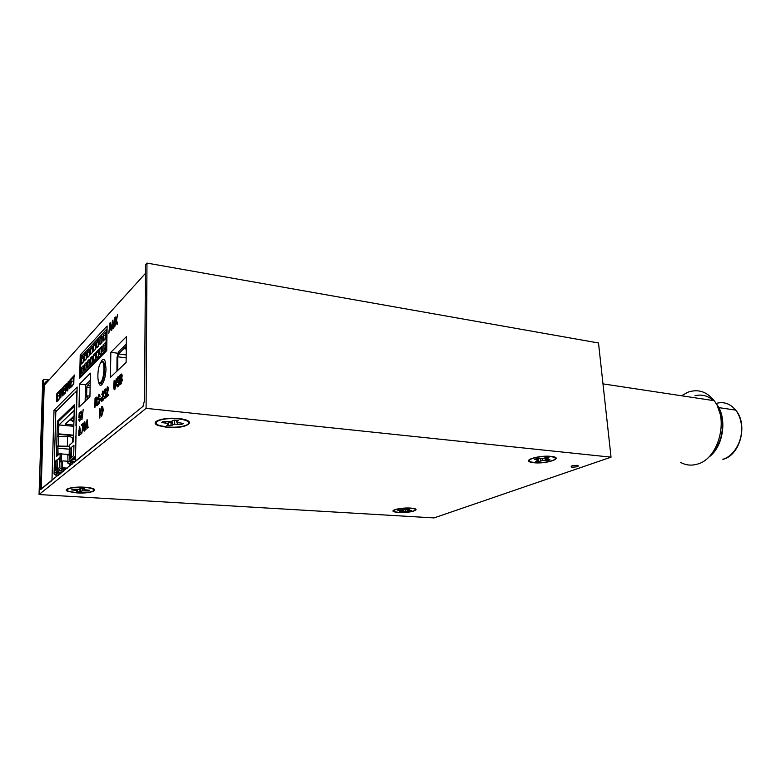 <?xml version="1.0" encoding="UTF-8"?>
<svg xmlns="http://www.w3.org/2000/svg" width="781" height="781" viewBox="0 0 781 781"><rect width="100%" height="100%" fill="white"/><g stroke="black" fill="none" stroke-linecap="round" stroke-linejoin="round"><path stroke-width="1.17" d="M90.264 380.357L85.48 385.092L85.129 401.346M87.267 399.325L86.642 395.782L86.818 387.151L87.218 385.56L90.215 382.612M76.968 492.733C84.904 493.045 90.391 492.43 93.417 490.888C94.891 489.541 92.861 488.476 87.326 487.666L84.289 487.383C76.138 487.051 70.573 487.676 67.605 489.267C66.707 489.999 67.107 490.693 68.816 491.366L76.968 492.733M84.719 488.437L81.263 488.213L78.647 489.355L72.604 489.199L71.647 489.912L77.124 490.468L77.436 491.024L76.499 491.708L79.926 491.923L82.522 490.81L88.487 490.956L89.483 490.253L84.065 489.687L83.762 489.14L84.719 488.437M79.926 491.923L80.013 488.994M79.945 489.453L78.061 489.365M88.331 490.175L88.487 490.956M85.188 489.882L85.158 490.751M82.454 488.252L82.522 490.81M77.631 489.375L77.436 491.024M80.707 488.623L80.873 491.239M83.704 488.34L83.762 489.14M75.074 489.345L75.015 490.117M77.241 489.384L77.124 490.468M398.925 512.404C404.792 512.619 409.722 512.121 413.725 510.901C416.41 509.778 415.775 508.929 411.841 508.353L410.298 508.216C404.314 507.992 399.316 508.499 395.313 509.749C393.429 510.491 393.253 511.155 394.756 511.74L398.925 512.404M409.537 509.027L397.773 510.227L401.444 510.647L399.647 511.614L409.8 510.979L411.323 510.423L407.692 510.013L409.537 509.027M409.654 510.315L409.8 510.979M407.37 508.88L407.418 510.833M405.193 509.495L405.3 510.881M407.516 508.88L407.692 510.013M403.386 509.778L403.562 511.223M407.946 508.9L408.043 509.573M402.088 511.76L402.098 509.808M400.184 509.729L400.184 510.383M401.483 509.808L401.444 510.647M398.583 512.531L394.151 511.828C389.006 510.266 401.541 507.386 410.66 508.089L412.28 508.226C422.667 509.329 409.595 513.351 398.583 512.531M76.743 492.889L68.084 491.444C61.679 489.287 72.867 486.348 84.514 487.217L87.736 487.52C102.067 489.17 91.826 493.982 76.743 492.889M166.636 427.266L158.67 425.684C148.224 422.384 162.604 416.888 178.009 418.509L178.546 418.557C199.702 420.549 186.708 429.491 166.636 427.266M533.833 462.733L530.221 462.049C522.86 459.911 539.788 455.147 550.8 456.358L551.054 456.387C565.21 457.686 546.983 464.226 533.833 462.733M572.151 467.145L571.594 467.067C570.276 466.052 572.17 465.486 577.296 465.359L577.833 465.427C579.151 466.442 577.257 467.018 572.151 467.145M680.505 462.352C685.767 465.271 691.361 465.866 697.306 464.139C718.471 459.043 729.269 419.28 714.166 400.702C706.805 391.545 698.038 388.723 687.876 392.218L681.481 395.762M708.182 457.588C723.684 447.415 727.97 416.995 715.796 403.152M713.404 400.585C707.898 395.694 701.758 394.073 694.983 395.723M710.993 454.601C719.799 445.434 723.518 433.855 722.132 419.866L717.68 406.764M100.319 363.468C102.174 358.928 103.785 358.186 105.162 361.242L105.991 368.417C105.972 379.146 101.1 389.592 99.06 383.53L98.474 381.226M56.974 410.581L54.016 410.289L51.966 480.549L41.208 489.004L44.195 385.365C44.371 383.12 45.532 381.587 47.68 380.747M55.168 433.377L55.119 434.812M55.822 411.899L55.431 423.907M77.046 390.715L75.035 392.57M73.951 420.979L74.332 404.831L57.423 421.184L56.984 436.442L70.475 436.794L73.521 438.414M69.363 446.595L56.72 446.039L56.417 456.534L60.186 453.244L59.942 462.167L61.23 461.083L61.045 467.985L62.295 469.313L60.498 470.787L59.249 469.469L54.045 473.784L55.285 475.082L58.448 475.297M59.961 474.067L56.779 473.852L55.539 472.544L61.103 472.935M73.707 430.985L73.443 441.685L69.402 445.219L69.167 454.347L67.83 455.489L68.015 463.416L72.194 464.099M75.513 456.114L69.529 460.946L70.807 462.303L74.088 462.547M73.531 457.627L73.892 458.554L75.445 459.052M54.543 454.854L54.553 456.329M55.168 434.773L54.816 445.277M75.503 456.27L75.942 437.663M76.226 425.596L75.982 435.876M74.322 462.362L75.386 461.278M62.88 471.685L63.622 471.08M62.792 471.548L60.166 473.901M54.553 456.28L54.055 473.94M73.931 393.663L55.832 411.724M76.167 415.131L75.962 425.762M75.991 435.7L75.689 437.75M76.733 390.871L76.216 415.082M73.931 445.902L72.467 446.478L73.951 445.209L73.707 455.606L69.45 459.16L69.714 448.86L71.169 447.601L71.52 448.811L71.315 457.051M58.321 458.672L59.688 457.49L59.415 467.526L55.48 470.816L55.763 460.878L59.678 458.144M69.714 448.86L71.012 448.968L70.798 458.037M71.169 447.601L72.467 446.478M70.856 457.988L73.121 456.094M57.111 459.706L57.286 468.776M56.798 469.713L58.897 467.965M61.23 461.083L62.509 461.18L62.334 468.073L66.902 468.405M73.873 458.535L70.846 461.044L75.269 461.376M75.484 457.1L75.191 456.25M62.295 469.313L65.516 469.537M60.498 470.787L63.7 471.021M62.509 461.239L62.392 468.083M61.445 454.259L61.592 461.112M57.911 448.616L58.106 455.059M73.814 426.309L58.946 424.932L58.311 434.226M58.946 424.932L74.205 410.396M58.37 409.185L73.98 393.38M57.979 446.146L57.726 455.391M60.186 453.244L61.465 453.341L61.26 461.083M59.581 470.347L56.818 472.632M74.302 406.247L58.673 421.301L58.263 436.169M56.779 469.732L57.033 460.966L55.763 460.878M57.423 421.184L58.673 421.301M69.372 446.273L56.72 446.039L56.984 436.442M67.654 462.498L69.529 460.946L70.846 461.044M62.724 467.809L67.234 468.141M61.787 453.966L68.953 454.532M69.831 466.013L69.89 463.924M62.91 460.907L67.683 461.268M73.941 421.223L70.583 419.172M74 418.587L72.311 417.552M73.98 419.417L71.764 418.069M74.068 415.931L65.165 424.268L73.844 425.079M74.049 416.771L73.512 416.439M58.692 433.875L73.599 435.193M58.292 448.274L69.294 449.173M58.311 434.334L73.59 435.681M73.922 422.043L70.046 419.68M71.012 449.182L71.51 449.231M73.063 459.199L75.435 459.384M58.985 470.836L63.495 471.158M85.412 425.655L84.621 421.808L83.645 427.217L83.831 430.663L84.426 431.063L85.539 425.665L84.25 431.161M83.987 426.914L84.787 422.853L84.446 430.146L83.987 426.914L84.455 430.136M84.602 422.736L84.114 426.924M84.817 421.789L85.539 425.665M83.411 423.048L81.673 424.61L81.654 425.665L82.962 424.493L81.849 433.162L83.391 423.907M83.528 423.917L81.849 433.162M82.923 424.659L81.654 425.665M81.009 432.674L80.98 433.924M81.107 433.943L80.609 434.256M80.189 430.272L79.437 426.475L78.647 435.212L79.223 435.603L80.326 430.282L79.057 435.7M78.803 431.502L79.584 427.49L79.242 434.705L78.803 431.502L79.262 434.695M79.408 427.383L78.94 431.512M79.623 426.446L80.326 430.282M81.185 411.167L81.995 419.163L83.235 409.254L81.839 418.343L81.185 411.167L81.917 417.591M81.995 419.163L83.235 409.254M82.122 419.182L81.624 419.495M79.555 420.656L79.086 419.436L78.744 419.846L79.535 421.555L80.248 419.836L80.199 415.717L79.75 415.424L79.242 416.439L79.437 413.93L80.511 411.909L79.203 413.129L78.842 417.913L79.642 416.468L80.16 417.962L79.555 420.656M80.511 411.909L79.408 415.97M79.955 415.394L80.638 417.562L79.428 421.613M79.281 420.481L79.086 419.436M79.808 416.449L79.145 417.776M87.13 419.602L85.49 429.98L86.232 426.621L87.384 425.606L87.648 428.095L88.068 427.724L87.13 419.602L88.068 427.724M86.359 425.547L86.906 420.734L87.296 424.727L86.359 425.547M86.964 421.555L86.72 422.609M86.857 422.628L86.515 425.411M87.394 425.723L86.369 426.631L85.871 429.638M86.008 429.657L85.49 429.98M88.204 427.744L87.648 428.095M54.016 410.289L77.134 387.025L75.425 461.464M143.138 406.218L75.386 461.464M117.56 314.704L116.554 320.327L117.658 323.988L117.013 324.505L117.511 323.969L116.418 320.308L117.56 314.704L116.193 319.654L115.432 317.008L114.944 317.535L115.93 320.884L114.67 326.975L116.144 321.567L117.013 324.505M116.232 321.879L114.67 326.975M115.432 317.008L116.252 319.331M96.034 402.654L94.852 407.614L95.741 402.762L96.903 405.749L97.381 405.319L96.414 402.059L97.059 397.509L96.288 397.226L95.028 398.408L94.852 407.614M96.717 397.08L97.4 398.808L96.551 402.069L97.518 405.329L96.903 405.749M99.187 395.625L98.621 398.525M99.48 398.525L100.114 400.37L98.572 404.265M98.025 401.688L97.928 403.65L98.845 404.128L99.968 400.36L99.519 398.544L98.308 398.417L98.211 397.695L98.904 395.684L99.587 396.807L99.958 396.377L99.734 395.098L98.914 394.62L97.85 398.125L98.221 399.755L99.47 400.048L98.845 403.045L98.025 401.688L98.699 403.123M99.294 399.813L98.465 399.813M99.275 394.522L100.095 396.387L99.587 396.807M101.442 397.705L101.559 398.876L100.319 399.882L101.423 398.866L101.442 397.705L100.339 398.73L100.319 399.882M103.102 391.037L103.834 392.863L102.321 399.716M103.6 398.554L103.727 399.677L101.628 401.444L103.58 399.667L103.6 398.554L102.155 399.882L103.697 392.843L102.819 391.105L101.813 394.698L102.789 392.062L103.317 393.165L101.628 401.444M102.985 392.042L101.813 394.698M105.24 389.924L104.137 392.267L105.064 389.934L105.533 390.949L104.83 393.126L105.591 395.108L104.947 397.636L104.39 396.318L104.019 396.807L104.927 398.593L105.982 394.727L105.904 390.617L105.074 388.997L104.137 392.267M105.328 388.948L106.128 394.737L104.8 398.671M104.39 396.318L104.908 397.666M107.758 386.702L108.5 388.538L106.968 395.479M108.276 394.288L108.403 395.42L106.255 397.226L108.256 395.411L108.276 394.288L106.792 395.645L108.364 388.518L107.456 386.771L106.431 390.412L107.436 387.737L107.973 388.84L106.255 397.226M107.632 387.718L106.431 390.412M99.909 408.287L99.88 417.689L99.353 418.011L99.909 408.287L99.353 418.011M102.194 406.286L103.356 409.996L101.559 416.185M110.824 328.469L109.682 329.689L108.754 333.253L109.545 329.67L110.804 328.323L111.117 330.744L111.576 330.265L110.472 322.368L110.043 322.826L108.754 333.253M110.472 322.368L111.712 330.285L111.117 330.744M112.444 320.239L111.956 326.009L112.2 328.274L113.099 328.791L114.358 323.441L114.436 318.082L113.089 327.717L112.357 325.57L112.444 320.239L112.942 327.805M114.436 318.082L114.504 323.461L112.806 328.967M118.302 377.858L117.619 380.903M118.819 380.894L117.306 380.728L117.99 377.936L118.741 379.068L119.151 378.6L117.98 376.823L116.828 380.523L117.248 382.212L118.419 382.202L118.78 383.227L117.96 385.599L117.052 384.223L116.652 384.691L116.877 386.078L117.97 386.732L119.19 382.739L118.673 380.874L119.327 382.758L117.638 386.888M117.052 384.223L117.775 385.697M118.458 382.212L117.462 382.251M118.4 376.706L119.288 378.609L118.741 379.068M114.143 380.572L113.645 386.497L113.958 389.055L114.827 389.592L116.115 384.232L116.193 378.658L114.807 388.469L114.055 386.107L114.143 380.572L114.7 388.538M116.193 378.658L116.262 384.242L114.573 389.719M121.465 374.011L122.227 375.641L121.748 378.131L122.334 379.937L121.084 383.881L119.718 384.984L120.948 383.861L122.187 379.917L121.602 378.121L121.934 374.646L121.045 374.128L119.835 375.261L119.718 384.984M110.453 377.311L110.834 352.319L126.395 336.631L126.112 362.462L110.453 377.311M79.018 407.145L79.545 384.106L90.411 373.172L89.932 396.797L79.018 407.145M79.682 378.268L80.218 355.072L107.114 325.98L106.714 350.63L79.682 378.268M74.683 374.987L73.961 376.891L73.775 384.428L73.824 376.872L74.683 374.987L72.692 377.077L72.672 378.082L73.492 377.223L73.307 384.76M73.492 377.369L72.672 378.082M58.37 395.42L57.081 396.748L57.159 394.239L58.546 391.847L56.876 393.595L56.642 401.795L58.37 400.028L58.399 399.052L56.974 400.507L57.062 397.714L58.487 395.44L57.179 397.734L57.111 400.38M58.399 399.052L58.497 400.048L56.642 401.795M58.546 391.847L58.643 392.833L57.286 394.259L57.218 396.611M60.703 389.602L60.03 391.398L59.825 398.691L59.903 391.379L60.703 389.602L58.848 391.535L58.829 392.501L59.59 391.701L59.385 398.993M59.59 391.857L58.829 392.501M62.441 392.199L61.348 393.321L60.801 397.539L61.221 393.312L62.451 392.042L62.656 395.645L62.88 387.317L62.47 391.066L61.25 392.335L61.035 389.25L60.801 397.539M61.348 388.928L61.377 392.199M62.88 387.317L62.343 395.967M64.96 388.596L63.632 389.973L63.7 387.425L65.145 384.955L63.407 386.771L63.183 395.108L64.979 393.273L64.999 392.287L63.534 393.79L63.603 390.959L65.087 388.606L63.73 390.969L63.661 393.663M64.999 392.287L65.106 393.292L63.183 395.108M65.145 384.955L65.243 385.96L63.827 387.435L63.759 389.836M66.463 388.284L65.419 392.823L66.209 388.382L67.156 391.047L67.556 390.637L66.776 387.708L67.312 383.461L65.643 384.437L65.419 392.823M67.088 383.178L67.644 384.73L66.902 387.727L67.683 390.656L67.156 391.047M68.455 383.92L67.859 390.324L68.347 383.383L69.802 388.342L70.017 379.869L69.529 386.839L68.084 381.889L67.859 390.324M68.416 381.548L69.548 386.312M70.017 379.869L69.46 388.684M72.184 381.118L70.807 382.544L70.876 379.947L72.369 377.418L70.573 379.293L70.358 387.776L72.213 385.873L72.242 384.867L70.71 386.439L70.778 383.549L72.311 381.128L70.905 383.559L70.837 386.302M72.242 384.867L72.34 385.892L70.358 387.776M72.369 377.418L72.467 378.434L71.003 379.966L70.934 382.407M95.331 402.117L95.389 399.071L96.288 398.232L96.873 399.159L95.331 402.117M96.551 398.173L95.389 399.071M95.526 399.081L95.467 401.981M103.219 409.986L102.76 407.038L101.881 406.354L100.388 412.593L100.856 415.443L101.715 416.107L103.356 409.996M100.788 412.261L101.862 407.418L102.457 407.887L102.809 410.328L101.735 415.033L100.788 412.261L101.637 415.082M102.096 407.379L100.925 412.27M109.672 328.557L110.238 323.568L110.697 327.464L109.672 328.557M110.316 324.34L110.043 325.501M110.189 325.531L109.838 328.391M120.215 378.941L120.254 376.003L121.572 375.554L121.319 377.809L120.215 378.941M120.157 383.442L120.196 380.093L120.938 379.41L121.748 380.318L121.25 382.397L120.157 383.442M121.348 375.241L120.254 376.003M120.391 376.022L120.362 378.805M121.358 379.273L120.196 380.093M120.342 380.103L120.303 383.305M65.868 387.806L65.936 385.033L66.697 384.232L67.186 385.053L65.868 387.806M66.932 384.174L65.936 385.033M66.063 385.043L65.994 387.669M110.834 352.319L117.726 353.217M79.545 384.106L85.764 384.808M87.189 395.85L87.121 399.101M80.218 355.072L82.356 355.335M611.035 457.158L146.086 408.356L39.05 494.549L434.031 517.92L611.035 457.158L598.5 342.976L146.965 263.08L145.451 264.788L144.573 400.428L142.923 406.432L40.573 489.384L43.648 379.332L48.461 379.878M43.648 379.332L42.74 380.347L39.05 494.549M146.086 408.356L146.965 263.08M534.321 462.547C540.882 462.967 546.915 462.313 552.431 460.585C556.814 458.73 556.189 457.393 550.546 456.573L550.322 456.553C543.644 456.153 537.592 456.836 532.154 458.584C528.962 459.872 528.552 460.985 530.924 461.903L534.321 462.547M549.043 457.764L546.339 457.49L541.936 458.75L536.791 458.535L534.634 459.335L538.539 460.009L535.746 461.395L538.441 461.659L542.785 460.419L547.871 460.634L550.039 459.843L546.183 459.179L549.043 457.764M547.627 459.609L547.871 460.634M545.128 457.93L545.255 460.38M542.6 458.613L542.785 460.419M545.89 457.656L546.183 459.179M540.208 458.779L540.53 460.897M546.729 457.51L546.915 458.545M538.441 461.659L538.441 460.087M537.26 458.574L537.289 459.589M538.548 458.701L538.539 460.009M166.968 427.012C176.428 427.666 183.33 426.816 187.684 424.464C190.31 421.916 187.147 420.032 178.195 418.821L177.697 418.772C168.12 418.167 161.267 419.055 157.118 421.437C155.37 422.921 156.151 424.278 159.48 425.538L166.968 427.012M178.263 420.471L174.163 420.061L170.483 421.789L163.229 421.418L161.755 422.521L168.149 423.507L168.286 424.366L166.851 425.42L170.902 425.821L174.534 424.132L181.69 424.493L183.213 423.409L176.896 422.423L176.779 421.555L178.263 420.471M170.902 425.821L171.137 421.594M170.922 422.765L168.462 422.57M181.417 423.224L181.69 424.493M177.775 422.638L177.756 424.103M174.368 420.071L174.534 424.132M168.53 421.808L168.286 424.366M172.074 421.32L172.347 424.766M176.652 420.246L176.779 421.555M165.816 421.681L165.748 422.921M168.296 421.808L168.149 423.507M116.925 371.18L117.023 357.493L118.497 351.801L123.896 346.5M117.746 370.399L117.726 356.79L118.468 353.949L123.828 348.658L126.258 348.98L123.867 348.629L126.288 346.237M123.857 346.491L123.828 348.658M123.867 348.629L123.896 346.452L126.317 344.06M104.81 349.507L105.142 345.69M103.121 344.938L103.014 351.352L105.084 349.234L105.191 342.781L103.121 344.938L105.132 346.012M106.255 329.66L105.923 350.269L80.423 376.422L80.863 356.946L106.255 329.66L107.056 329.767M83.303 362.072L83.44 355.97L81.595 357.942L81.458 364.024L83.303 362.072M86.291 358.918L86.427 352.768L84.553 354.779L84.416 360.9L86.291 358.918M89.327 355.716L89.454 349.527L87.55 351.557L87.423 357.727L89.327 355.716M92.412 352.465L92.539 346.227L90.606 348.297L90.479 354.506L92.412 352.465M95.546 349.156L95.663 342.879L93.7 344.977L93.583 351.235L95.546 349.156M98.728 345.798L98.845 339.481L96.854 341.609L96.737 347.906L98.728 345.798M101.96 342.39L102.077 336.025L100.046 338.193L99.939 344.528L101.96 342.39M81.234 373.787L83.079 371.883L83.216 365.752L81.37 367.675L81.234 373.787M105.25 338.925L105.357 332.511L103.297 334.717L103.19 341.102L105.25 338.925M86.076 368.798L86.213 362.618L84.338 364.581L84.202 370.731L86.076 368.798M89.122 365.664L89.249 359.445L87.345 361.437L87.218 367.626L89.122 365.664M92.217 362.482L92.343 356.214L90.401 358.235L90.274 364.473L92.217 362.482M95.35 359.25L95.477 352.934L93.505 354.994L93.388 361.271L95.35 359.25M98.543 355.96L98.66 349.605L96.668 351.694L96.541 358.02L98.543 355.96M101.784 352.621L101.901 346.217L99.87 348.346L99.753 354.711L101.784 352.621M83.147 362.238L83.372 358.762M81.595 357.942L83.372 358.948M101.53 352.885L101.842 349.107M99.87 348.346L101.842 349.4M86.125 359.094L86.359 355.589M84.553 354.779L86.359 355.785M98.308 356.204L98.611 352.475M96.668 351.694L98.601 352.748M89.141 355.911L89.395 352.358M87.55 351.557L89.395 352.582M95.136 359.475L95.419 355.785M93.505 354.994L95.419 356.038M92.217 352.67L92.48 349.087M90.606 348.297L92.48 349.322M92.012 362.687L92.285 359.035M90.401 358.235L92.275 359.27M95.331 349.39L95.614 345.758M93.7 344.977L95.604 346.012M88.936 365.85L89.19 362.247M87.345 361.437L89.19 362.462M98.494 346.051L98.796 342.371M96.854 341.609L98.787 342.654M85.91 368.974L86.154 365.41M84.338 364.581L86.144 365.596M101.715 342.654L102.028 338.944M100.046 338.193L102.018 339.237M104.976 339.208L105.308 335.449M103.297 334.717L105.298 335.771M82.932 372.039L83.011 368.671L81.37 367.675M106.714 350.376L105.923 350.269M81.38 376.53L80.423 376.422M99.177 382.397L101.237 382.797C103.951 380.591 105.816 367.412 104.019 363.087C103.395 361.447 102.584 361.095 101.598 362.033M100.7 382.212C96.698 386.458 97.078 366.006 101.042 362.482C105.074 357.893 104.732 378.805 100.7 382.212M87.218 385.56L90.147 385.892M86.818 387.151L90.118 387.522M86.642 395.782L89.942 396.143M716.031 403.445C723.626 401.346 730.176 403.562 735.682 410.103C738.601 413.881 740.466 418.479 741.286 423.898C743.737 439.01 734.677 456.065 722.835 459.267M55.441 423.556L55.178 433.025M72.496 437.516L72.369 442.622M56.779 473.852L55.285 475.082M70.807 462.303L68.923 463.855M75.454 458.486L74.82 459.003M54.826 444.945L54.553 454.522M61.045 467.985L59.249 469.469M73.951 420.734L73.707 430.741M67.586 436.569L67.342 446.146M58.79 436.169L58.526 445.766M145.393 273.438L44.195 385.365M40.202 486.602L40.963 486.641M126.161 357.883L117.726 356.79M118.468 353.949L126.19 354.955M117.56 369.101L118.937 369.267M87.052 398.964L87.579 399.023M571.594 467.067L571.497 466.023M714.166 400.702L602.991 383.881M99.06 383.53L102.467 383.92M718.745 407.614L735.682 410.103C748.286 424.337 740.261 455.147 723.206 459.257M40.573 489.384L41.129 489.423M105.669 363.292L104.019 363.087"/></g></svg>
